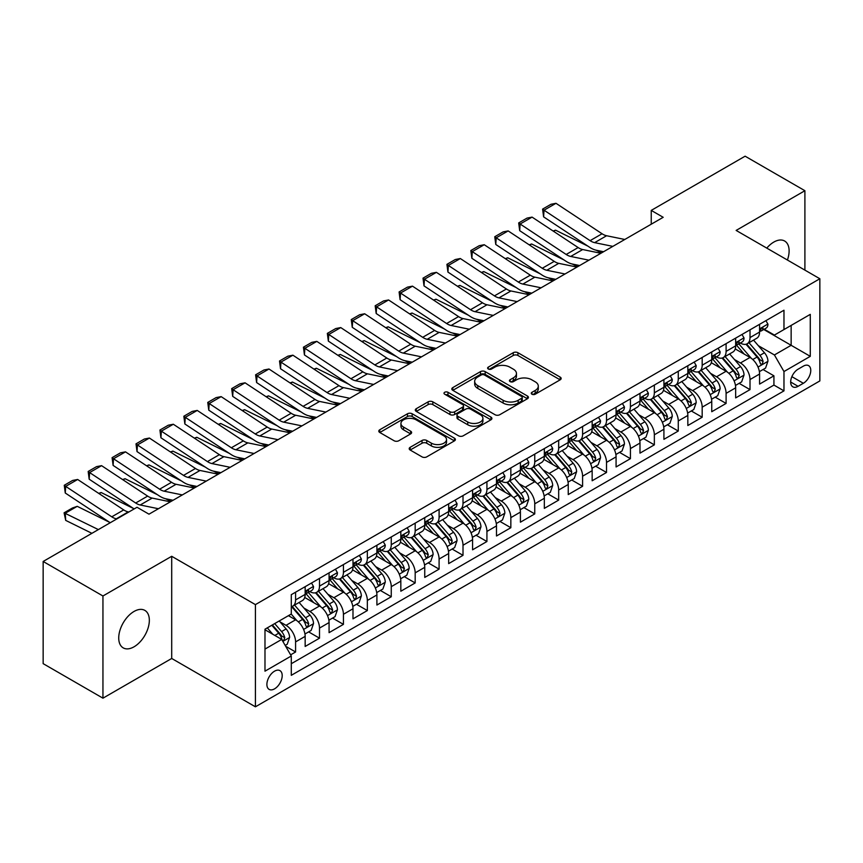 <?xml version="1.0" encoding="UTF-8"?>
<svg xmlns="http://www.w3.org/2000/svg" width="863" height="863" viewBox="0 0 863 863"><rect width="100%" height="100%" fill="white"/><g stroke="black" fill="none" stroke-linecap="round" stroke-linejoin="round"><path stroke-width="1.29" d="M531.953 394.218A2.319 1.338 0 0 0 535.243 394.218L560.184 379.817A3.323 1.92 0 0 0 561.166 378.469A3.323 1.92 0 0 0 560.184 377.109L517.929 352.719A3.323 1.92 0 0 0 513.237 352.719L488.296 367.12A2.319 1.338 0 0 0 487.617 368.059A2.319 1.338 0 0 0 488.296 369.008A2.319 1.338 0 0 0 491.576 369.008L494.812 367.153A10.626 6.138 0 0 1 509.828 367.153L513.356 369.181A10.626 6.138 0 0 1 516.462 373.517A10.626 6.138 0 0 1 513.356 377.854L510.13 379.72A2.319 1.338 0 0 0 509.44 380.669A2.319 1.338 0 0 0 510.13 381.619A2.319 1.338 0 0 0 513.409 381.619L516.635 379.752A10.626 6.138 0 0 1 531.662 379.752L535.189 381.791A10.626 6.138 0 0 1 538.296 386.128A10.626 6.138 0 0 1 535.189 390.464L531.953 392.32A2.319 1.338 0 0 0 531.274 393.269A2.319 1.338 0 0 0 531.953 394.218L531.953 392.32M134.035 646.808A21.651 12.503 120 0 0 148.177 627.735A21.651 12.503 120 0 0 144.855 610.389A21.651 12.503 120 0 0 134.035 611.457A21.651 12.503 120 0 0 119.892 630.529A21.651 12.503 120 0 0 123.215 647.876A21.651 12.503 120 0 0 134.035 646.808M787.412 260.022A21.651 12.503 120 0 0 784.629 241.014A21.651 12.503 120 0 0 773.809 242.082A21.651 12.503 120 0 0 766.786 248.113M274.542 688.857A10.82 6.246 120 0 0 281.618 679.31A10.82 6.246 120 0 0 279.957 670.637A10.82 6.246 120 0 0 274.542 671.177A10.82 6.246 120 0 0 267.476 680.713A10.82 6.246 120 0 0 269.137 689.386A10.82 6.246 120 0 0 274.542 688.857M410.173 447.314A3.323 1.92 0 0 0 409.202 448.674A3.323 1.92 0 0 0 410.173 450.033L422.029 456.872A3.323 1.92 0 0 0 426.732 456.872L454.423 440.885A3.323 1.92 0 0 0 455.405 439.526A3.323 1.92 0 0 0 454.423 438.167L412.169 413.776A3.323 1.92 0 0 0 407.476 413.776L379.774 429.763A3.323 1.92 0 0 0 378.803 431.122A3.323 1.92 0 0 0 379.774 432.482L394.1 440.745A3.323 1.92 0 0 0 398.792 440.745L410.648 433.906A3.323 1.92 0 0 0 411.619 432.546A3.323 1.92 0 0 0 410.648 431.187L403.55 427.088A8.878 5.124 0 0 1 400.939 423.463A8.878 5.124 0 0 1 406.43 418.728A8.878 5.124 0 0 1 416.106 419.839L443.927 435.901A8.878 5.124 0 0 1 446.527 439.526A8.878 5.124 0 0 1 441.047 444.262A8.878 5.124 0 0 1 431.36 443.151L426.732 440.475A3.323 1.92 0 0 0 422.029 440.475L410.173 447.314L410.173 450.033L422.029 443.237L422.029 440.475M171.705 556.29L102.945 595.988L43.15 561.468L43.15 663.647L102.945 698.178L171.705 658.469L255.416 706.808L255.416 604.618L171.705 556.29L171.705 658.469M804.899 270.119L804.899 190.712L736.139 230.421L819.85 278.749L255.416 604.618M804.899 190.712L745.114 156.192L651.241 210.399L651.241 224.207M43.15 561.468L137.023 507.271L148.986 514.175L663.194 217.303L651.241 210.399M495.038 414.725A3.323 1.92 0 0 0 499.742 414.725L527.444 398.728A3.323 1.92 0 0 0 528.415 397.368A3.323 1.92 0 0 0 527.444 396.02L485.179 371.619A3.323 1.92 0 0 0 480.486 371.619L452.784 387.616A3.323 1.92 0 0 0 451.813 388.976A3.323 1.92 0 0 0 452.784 390.324L495.038 414.725M445.61 394.725A2.319 1.338 0 0 1 447.973 395.049L447.973 392.287L490.939 417.099A3.323 1.92 0 0 1 491.91 418.447A3.323 1.92 0 0 1 490.939 419.806L463.237 435.793A3.323 1.92 0 0 1 458.533 435.793L416.279 411.403L416.279 408.695A3.323 1.92 0 0 0 415.308 410.044A3.323 1.92 0 0 0 416.279 411.403M416.279 408.695L428.134 401.845A3.323 1.92 0 0 1 432.827 401.845L449.968 411.737A3.323 1.92 0 0 0 454.661 411.737L462.525 407.196A3.323 1.92 0 0 0 463.496 405.847A3.323 1.92 0 0 0 462.525 404.488L444.682 394.186A2.319 1.338 0 0 1 444.003 393.237A2.319 1.338 0 0 1 445.437 391.996A2.319 1.338 0 0 1 447.973 392.287M290.626 654.844L295.588 651.986L285.664 646.258M280.022 621.867L286.031 625.33A13.528 7.81 60 0 1 295.588 641.899L305.157 636.376L305.157 646.463L319.504 638.178L308.63 631.889M303.938 608.059L309.946 611.522A13.528 7.81 60 0 1 319.504 628.091L329.073 622.568L329.073 632.655L343.431 624.37L332.546 618.081M327.854 594.251L333.862 597.714A13.528 7.81 60 0 1 343.431 614.283L352.989 608.76L352.989 618.847L367.347 610.562L356.462 604.273M351.77 580.443L357.778 583.906A13.528 7.81 60 0 1 367.347 600.475L376.904 594.952L376.904 605.039L391.263 596.754L380.378 590.465M375.685 566.635L381.694 570.098A13.528 7.81 60 0 1 391.263 586.667L400.831 581.144L400.831 591.231L415.179 582.946L404.294 576.657M399.601 552.827L405.61 556.29A13.528 7.81 60 0 1 415.179 572.859L424.747 567.336L424.747 577.423L439.094 569.138L428.21 562.849M423.517 539.019L429.526 542.482A13.528 7.81 60 0 1 439.094 559.051L448.663 553.528L448.663 563.615L463.01 555.33L452.126 549.041M447.444 525.211L453.442 528.674A13.528 7.81 60 0 1 463.01 545.243L472.579 539.72L472.579 549.807L486.926 541.522L476.042 535.233M471.36 511.403L477.358 514.866A13.528 7.81 60 0 1 486.926 531.435L496.495 525.912L496.495 535.999L510.842 527.714L499.957 521.425M495.276 497.595L501.274 501.058A13.528 7.81 60 0 1 510.842 517.627L520.411 512.104L520.411 522.191L534.758 513.906L523.884 507.617M519.192 483.787L525.189 487.25A13.528 7.81 60 0 1 534.758 503.819L544.326 498.296L544.326 508.383L558.674 500.098L547.8 493.809M543.107 469.979L549.116 473.442A13.528 7.81 60 0 1 558.674 490.011L568.242 484.488L568.242 494.575L582.59 486.29L571.716 480.001M567.023 456.171L573.032 459.634A13.528 7.81 60 0 1 582.59 476.203L592.158 470.68L592.158 480.767L606.516 472.482L595.632 466.193M590.939 442.363L596.948 445.826A13.528 7.81 60 0 1 606.516 462.395L616.074 456.872L616.074 466.959L630.432 458.663L619.548 452.385M614.855 428.555L620.864 432.018A13.528 7.81 60 0 1 630.432 448.587L639.99 443.064L639.99 453.14L654.348 444.855L643.464 438.577M638.771 414.747L644.78 418.21A13.528 7.81 60 0 1 654.348 434.779L663.917 429.256L663.917 439.332L678.264 431.047L667.379 424.769M662.687 400.939L668.696 404.402A13.528 7.81 60 0 1 678.264 420.971L687.833 415.448L687.833 425.524L702.18 417.239L691.295 410.961M686.603 387.131L692.611 390.594A13.528 7.81 60 0 1 702.18 407.163L711.748 401.64L711.748 411.716L726.096 403.431L715.211 397.153M710.529 373.323L716.527 376.786A13.528 7.81 60 0 1 726.096 393.355L735.664 387.832L735.664 397.908L750.012 389.623L750.012 379.547A13.528 7.81 -120 0 0 740.443 362.978L734.445 359.515M739.127 383.345L750.012 389.623M305.157 636.376A13.528 7.81 -120 0 0 295.588 619.807L288.415 615.664M329.073 622.568A13.528 7.81 -120 0 0 319.504 605.999L304.715 597.466M352.989 608.76A13.528 7.81 -120 0 0 343.431 592.191L328.63 583.658M376.904 594.952A13.528 7.81 -120 0 0 367.347 578.383L352.557 569.85M400.831 581.144A13.528 7.81 -120 0 0 391.263 564.575L376.473 556.042M424.747 567.336A13.528 7.81 -120 0 0 415.179 550.767L400.389 542.234M448.663 553.528A13.528 7.81 -120 0 0 439.094 536.959L424.305 528.426M472.579 539.72A13.528 7.81 -120 0 0 463.01 523.151L448.221 514.618M496.495 525.912A13.528 7.81 -120 0 0 486.926 509.343L472.137 500.81M520.411 512.104A13.528 7.81 -120 0 0 510.842 495.535L496.052 487.002M544.326 498.296A13.528 7.81 -120 0 0 534.758 481.727L519.968 473.194M568.242 484.488A13.528 7.81 -120 0 0 558.674 467.919L543.884 459.375M592.158 470.68A13.528 7.81 -120 0 0 582.59 454.111L567.8 445.567M616.074 456.872A13.528 7.81 -120 0 0 606.516 440.303L591.716 431.759M639.99 443.064A13.528 7.81 -120 0 0 630.432 426.495L615.643 417.951M663.917 429.256A13.528 7.81 -120 0 0 654.348 412.687L639.559 404.143M687.833 415.448A13.528 7.81 -120 0 0 678.264 398.879L663.474 390.335M711.748 401.64A13.528 7.81 -120 0 0 702.18 385.071L687.39 376.527M735.664 387.832A13.528 7.81 -120 0 0 726.096 371.263L711.306 362.719M803.345 366.149L798.081 369.191A10.485 6.052 120 0 0 791.231 378.426A10.485 6.052 120 0 0 792.838 386.829A10.485 6.052 120 0 0 798.081 386.311L803.345 383.28A10.485 6.052 120 0 0 810.195 374.035A10.485 6.052 120 0 0 808.588 365.632A10.485 6.052 120 0 0 803.345 366.149M255.416 706.808L819.85 380.928L819.85 278.749M264.984 649.084L281.716 639.418L291.284 655.988L291.284 675.319L783.971 390.874L783.971 371.543L774.413 354.963L758.361 345.696M291.284 655.988L264.984 671.177L264.984 629.203L291.284 614.014L291.284 594.683L783.971 310.227L783.971 329.558L810.281 314.369L810.281 356.343L783.971 371.543M309.817 591.565L309.946 591.64A13.528 7.81 60 0 0 316.71 592.309L326.279 586.786A13.528 7.81 -120 0 0 329.073 580.594L329.073 572.859M333.733 577.757L333.862 577.832A13.528 7.81 60 0 0 340.626 578.501L350.195 572.978A13.528 7.81 -120 0 0 352.989 566.786L352.989 559.051M357.649 563.949L357.778 564.024A13.528 7.81 60 0 0 364.542 564.693L374.111 559.17A13.528 7.81 -120 0 0 376.904 552.978L376.904 545.243M381.565 550.141L381.694 550.216A13.528 7.81 60 0 0 388.458 550.885L398.026 545.362A13.528 7.81 -120 0 0 400.831 539.17L400.831 531.435M405.481 536.333L405.61 536.408A13.528 7.81 60 0 0 412.374 537.077L421.942 531.554A13.528 7.81 -120 0 0 424.747 525.362L424.747 517.627M429.396 522.525L429.526 522.6A13.528 7.81 60 0 0 436.29 523.269L445.858 517.746A13.528 7.81 -120 0 0 448.663 511.554L448.663 503.819M453.323 508.717L453.442 508.792A13.528 7.81 60 0 0 460.206 509.461L469.774 503.938A13.528 7.81 -120 0 0 472.579 497.746L472.579 490.011M477.239 494.909L477.358 494.984A13.528 7.81 60 0 0 484.121 495.653L493.69 490.13A13.528 7.81 -120 0 0 496.495 483.938L496.495 476.203M501.155 481.101L501.274 481.176A13.528 7.81 60 0 0 508.037 481.845L517.606 476.322A13.528 7.81 -120 0 0 520.411 470.13L520.411 462.395M525.071 467.293L525.189 467.368A13.528 7.81 60 0 0 531.964 468.037L541.522 462.514A13.528 7.81 -120 0 0 544.326 456.322L544.326 448.587M548.987 453.485L549.116 453.56A13.528 7.81 60 0 0 555.88 454.229L565.438 448.706A13.528 7.81 -120 0 0 568.242 442.514L568.242 434.779M572.903 439.677L573.032 439.752A13.528 7.81 60 0 0 579.796 440.421L589.364 434.898A13.528 7.81 -120 0 0 592.158 428.706L592.158 420.971M596.818 425.869L596.948 425.944A13.528 7.81 60 0 0 603.712 426.613L613.28 421.09A13.528 7.81 -120 0 0 616.074 414.898L616.074 407.163M620.734 412.061L620.864 412.136A13.528 7.81 60 0 0 627.628 412.805L637.196 407.282A13.528 7.81 -120 0 0 639.99 401.09L639.99 393.355M644.65 398.253L644.78 398.328A13.528 7.81 60 0 0 651.543 398.997L661.112 393.474A13.528 7.81 -120 0 0 663.917 387.282L663.917 379.547M668.566 384.445L668.696 384.52A13.528 7.81 60 0 0 675.459 385.189L685.028 379.666A13.528 7.81 -120 0 0 687.833 373.474L687.833 365.739M692.482 370.637L692.611 370.712A13.528 7.81 60 0 0 699.375 371.381L708.944 365.858A13.528 7.81 -120 0 0 711.748 359.666L711.748 351.931M716.409 356.829L716.527 356.904A13.528 7.81 60 0 0 723.291 357.573L732.86 352.05A13.528 7.81 -120 0 0 735.664 345.858L735.664 338.123M291.284 663.723L773.928 385.071L773.928 375.815L759.58 384.1L759.58 374.024A13.528 7.81 -120 0 0 750.012 357.455L735.222 348.911M740.325 343.021L740.443 343.096A13.528 7.81 -120 0 0 747.207 343.765A13.528 7.81 -120 0 0 750.012 337.573L750.012 329.839M747.207 343.765L756.775 338.242A13.528 7.81 -120 0 0 759.58 332.05L759.58 324.315M295.588 592.191L295.588 599.925A13.528 7.81 60 0 1 292.794 606.117A13.528 7.81 60 0 1 291.284 606.667M292.794 606.117L302.352 600.594A13.528 7.81 -120 0 0 305.157 594.402L305.157 586.667M319.504 578.383L319.504 586.117A13.528 7.81 60 0 1 316.71 592.309M343.431 564.575L343.431 572.309A13.528 7.81 60 0 1 340.626 578.501M367.347 550.767L367.347 558.501A13.528 7.81 60 0 1 364.542 564.693M391.263 536.959L391.263 544.693A13.528 7.81 60 0 1 388.458 550.885M415.179 523.151L415.179 530.885A13.528 7.81 60 0 1 412.374 537.077M439.094 509.343L439.094 517.077A13.528 7.81 60 0 1 436.29 523.269M463.01 495.535L463.01 503.269A13.528 7.81 60 0 1 460.206 509.461M486.926 481.727L486.926 489.461A13.528 7.81 60 0 1 484.121 495.653M510.842 467.919L510.842 475.653A13.528 7.81 60 0 1 508.037 481.845M534.758 454.111L534.758 461.845A13.528 7.81 60 0 1 531.964 468.037M558.674 440.303L558.674 448.037A13.528 7.81 60 0 1 555.88 454.229M582.59 426.495L582.59 434.229A13.528 7.81 60 0 1 579.796 440.421M606.516 412.687L606.516 420.421A13.528 7.81 60 0 1 603.712 426.613M630.432 398.879L630.432 406.613A13.528 7.81 60 0 1 627.628 412.805M654.348 385.071L654.348 392.805A13.528 7.81 60 0 1 651.543 398.997M678.264 371.263L678.264 378.997A13.528 7.81 60 0 1 675.459 385.189M702.18 357.455L702.18 365.189A13.528 7.81 60 0 1 699.375 371.381M726.096 343.647L726.096 351.381A13.528 7.81 60 0 1 723.291 357.573M726.096 393.355L726.096 403.431M702.18 407.163L702.18 417.239M678.264 420.971L678.264 431.047M654.348 434.779L654.348 444.855M630.432 448.587L630.432 458.663M606.516 462.395L606.516 472.482M582.59 476.203L582.59 486.29M558.674 490.011L558.674 500.098M534.758 503.819L534.758 513.906M510.842 517.627L510.842 527.714M486.926 531.435L486.926 541.522M463.01 545.243L463.01 555.33M439.094 559.051L439.094 569.138M415.179 572.859L415.179 582.946M391.263 586.667L391.263 596.754M367.347 600.475L367.347 610.562M343.431 614.283L343.431 624.37M319.504 628.091L319.504 638.178M295.588 641.899L295.588 651.986M281.716 639.418L264.984 629.753M774.413 354.963L791.144 345.297L791.144 325.416L810.281 314.369M763.755 329.493L810.281 356.343M764.24 329.213L774.413 335.081L783.971 329.558M102.945 595.988L102.945 698.178M763.043 369.537L773.928 375.815M773.928 385.071L783.971 390.874M532.892 394.553L535.189 393.226A10.626 6.138 0 0 0 538.296 388.889L538.296 386.128M516.462 373.517L516.462 376.279A10.626 6.138 0 0 1 513.356 380.615L511.058 381.942M560.141 379.849L517.929 355.48A3.323 1.92 0 0 0 513.237 355.48L489.224 369.342M527.39 398.76L485.179 374.38A3.323 1.92 0 0 0 480.486 374.38L452.827 390.356L452.784 387.616M521.565 398.318A2.319 1.338 0 0 0 522.255 397.368A2.319 1.338 0 0 0 521.565 396.43L484.477 375.006A2.319 1.338 0 0 0 481.187 375.006L477.789 376.98A10.626 6.138 0 0 0 474.672 381.317A10.626 6.138 0 0 0 477.789 385.653L503.14 400.292A10.626 6.138 0 0 0 518.167 400.292L521.565 398.318L521.565 401.079A2.319 1.338 0 0 0 522.255 400.141L522.255 397.368M474.672 381.317L474.672 384.078A10.626 6.138 0 0 0 477.789 388.415L477.789 385.653M521.565 401.079L518.167 403.053A10.626 6.138 0 0 1 503.14 403.053L477.789 388.415M416.322 411.424L428.134 404.607L428.134 401.845M463.496 405.847L463.496 408.609A3.323 1.92 0 0 1 462.525 409.957L454.661 414.499A3.323 1.92 0 0 1 449.968 414.499L432.827 404.607A3.323 1.92 0 0 0 428.134 404.607M447.973 395.049L490.885 419.828M467.757 422.007A8.878 5.124 0 0 0 477.433 423.118A8.878 5.124 0 0 0 482.913 418.382A8.878 5.124 0 0 0 480.313 414.758L470.508 409.094A3.323 1.92 0 0 0 465.815 409.094L457.951 413.636A3.323 1.92 0 0 0 456.98 414.995A3.323 1.92 0 0 0 457.951 416.354L467.757 422.007L467.757 424.769A8.878 5.124 0 0 0 477.433 425.88A8.878 5.124 0 0 0 482.913 421.144L482.913 418.382M456.98 414.995L456.98 417.757A3.323 1.92 0 0 0 457.951 419.116L457.951 416.354M467.757 424.769L457.951 419.116M446.527 439.526L446.527 442.288A8.878 5.124 0 0 1 441.047 447.023A8.878 5.124 0 0 1 431.36 445.912L426.732 443.237A3.323 1.92 0 0 0 422.029 443.237M400.939 423.463L400.939 426.225A8.878 5.124 0 0 0 403.55 429.85L403.55 427.088M410.648 431.187L410.648 433.906L403.55 429.85M454.38 440.907L412.169 416.538A3.323 1.92 0 0 0 407.476 416.538L379.817 432.503M759.375 371.651L765.557 368.091L767.951 361.176A8.964 5.178 -120 0 0 764.456 352.762L753.528 340.108M553.118 231.014L555.556 230.173L588.027 246.203M596.096 250.184L601.554 252.881M751.339 358.328L738.857 343.873M744.23 354.121L736.991 345.729A21.478 12.406 -120 0 0 736.322 344.973M745.988 344.251L757.045 357.045A8.964 5.178 60 0 1 760.238 363.215L760.896 364.283L762.105 364.11L763.108 361.565A8.964 5.178 -120 0 0 759.915 355.383L748.987 342.74M746.646 344.035L758.523 357.789A4.563 2.632 60 0 1 759.667 359.58L763.108 361.565M555.556 230.173L553.571 231.316M612.838 246.376L594.639 242.643A16.915 9.763 60 0 1 590.098 240.658L544.035 210.205L543.604 216.85L589.666 247.293A25.372 14.649 -120 0 0 596.473 250.27L603.561 251.726M765.913 320.658L767.951 324.175A8.964 5.178 60 0 1 766.096 328.145L761.554 330.766A8.964 5.178 -120 0 0 763.108 328.695L762.924 327.908M624.79 239.472L606.592 235.739A16.915 9.763 60 0 1 602.061 233.754L555.988 203.301L544.035 210.205L542.6 209.116L550.972 204.283L555.988 203.301M759.882 331.187L759.915 331.187A8.964 5.178 -120 0 0 761.554 330.766M761.953 328.026L763.108 328.695C762.547 327.347 761.587 327.897 760.238 330.356A8.964 5.178 60 0 1 759.58 331.629M543.604 216.85L542.6 209.116M735.459 385.459L741.641 381.899L744.035 374.984A8.964 5.178 -120 0 0 740.54 366.57L729.613 353.916M529.202 244.822L531.64 243.981L564.111 260.011M572.18 263.992L577.638 266.689M727.423 372.136L714.931 357.681M720.314 367.929L713.065 359.537A21.478 12.406 -120 0 0 712.407 358.781M722.072 358.059L733.129 370.853A8.964 5.178 60 0 1 736.322 377.023L736.98 378.091L738.189 377.918L739.192 375.373A8.964 5.178 -120 0 0 735.999 369.202L725.071 356.548M722.73 357.843L734.596 371.597A4.563 2.632 60 0 1 735.751 373.388L739.192 375.373M531.64 243.981L529.655 245.124M711.544 399.267L717.725 395.707L720.12 388.792A8.964 5.178 -120 0 0 716.624 380.378L705.697 367.735M505.276 258.63L507.724 257.789L540.195 273.819M548.264 277.8L553.722 280.497M703.507 385.944L691.015 371.489M696.398 381.737L689.149 373.345A21.478 12.406 -120 0 0 688.491 372.589M698.156 371.867L709.213 384.661A8.964 5.178 60 0 1 712.407 390.842L713.054 391.899L714.273 391.726L715.276 389.181A8.964 5.178 -120 0 0 712.083 383.01L701.155 370.356M698.803 371.651L710.681 385.405A4.563 2.632 60 0 1 711.835 387.196L715.276 389.181M507.724 257.789L505.74 258.932M687.628 413.075L693.809 409.515L696.204 402.611A8.964 5.178 -120 0 0 692.709 394.186L681.781 381.543M481.36 272.438L483.809 271.597L516.279 287.627M524.337 291.608L529.806 294.315M679.591 399.752L667.099 385.297M672.482 395.545L665.233 387.153A21.478 12.406 -120 0 0 664.575 386.397M674.24 385.675L685.298 398.469A8.964 5.178 60 0 1 688.491 404.65L689.138 405.707L690.357 405.534L691.36 402.989A8.964 5.178 -120 0 0 688.167 396.818L677.239 384.164M674.888 385.47L686.765 399.213A4.563 2.632 60 0 1 687.919 401.004L691.36 402.989M483.809 271.597L481.824 272.74M663.712 426.883L669.893 423.323L672.277 416.419A8.964 5.178 -120 0 0 668.793 407.994L657.865 395.351M457.444 286.246L459.893 285.405L492.363 301.435M500.421 305.416L505.891 308.123M655.675 413.56L643.183 399.105M648.566 409.353L641.317 400.961A21.478 12.406 -120 0 0 640.648 400.205M650.324 399.483L661.382 412.277A8.964 5.178 60 0 1 664.575 418.458L665.222 419.515L666.441 419.342L667.444 416.797A8.964 5.178 -120 0 0 664.251 410.626L653.323 397.972M650.972 399.278L662.849 413.021A4.563 2.632 60 0 1 664.003 414.812L667.444 416.797M459.893 285.405L457.908 286.548M588.922 260.184L570.713 256.451A16.915 9.763 60 0 1 566.182 254.466L520.119 224.013L519.688 230.658L565.75 261.101A25.372 14.649 -120 0 0 572.557 264.078L579.645 265.534M741.997 334.466L744.035 337.983A8.964 5.178 60 0 1 742.18 341.953L737.628 344.574A8.964 5.178 -120 0 0 739.192 342.503L739.008 341.716M600.875 253.28L582.676 249.547A16.915 9.763 60 0 1 578.145 247.562L532.072 217.109L520.119 224.013L518.685 222.924L527.056 218.091L532.072 217.109M735.966 344.995L735.999 344.995A8.964 5.178 -120 0 0 737.628 344.574M738.038 341.834L739.192 342.503C738.631 341.155 737.671 341.705 736.322 344.164A8.964 5.178 60 0 1 735.664 345.437M519.688 230.658L518.685 222.924M565.006 273.992L546.797 270.259A16.915 9.763 60 0 1 542.266 268.274L496.203 237.821L495.772 244.466L541.835 274.909A25.372 14.649 -120 0 0 548.631 277.886L555.729 279.342M718.081 348.274L720.12 351.791A8.964 5.178 60 0 1 718.264 355.761L713.712 358.382A8.964 5.178 -120 0 0 715.276 356.311L715.093 355.524M576.959 267.088L558.76 263.355A16.915 9.763 60 0 1 554.229 261.37L508.156 230.917L496.203 237.821L494.758 236.732L503.129 231.899L508.156 230.917M712.04 358.803L712.083 358.803A8.964 5.178 -120 0 0 713.712 358.382M714.122 355.642L715.276 356.311C714.715 354.963 713.755 355.513 712.407 357.972A8.964 5.178 60 0 1 711.748 359.245M495.772 244.466L494.758 236.732M541.09 287.8L522.881 284.067A16.915 9.763 60 0 1 518.35 282.082L472.288 251.629L471.856 258.274L517.919 288.717A25.372 14.649 -120 0 0 524.715 291.694L531.813 293.15M694.165 362.082L696.204 365.599A8.964 5.178 60 0 1 694.348 369.569L689.796 372.19A8.964 5.178 -120 0 0 691.36 370.119L691.166 369.332M553.043 280.896L534.844 277.163A16.915 9.763 60 0 1 530.314 275.178L484.24 244.725L472.288 251.629L470.842 250.54L479.213 245.707L484.24 244.725M688.124 372.611L688.167 372.611A8.964 5.178 -120 0 0 689.796 372.19M690.206 369.461L691.36 370.119C690.799 368.771 689.839 369.321 688.491 371.78A8.964 5.178 60 0 1 687.833 373.053M471.856 258.274L470.842 250.54M517.164 301.608L498.965 297.875A16.915 9.763 60 0 1 494.434 295.89L448.361 265.437L447.929 272.082L494.003 302.525A25.372 14.649 -120 0 0 500.799 305.502L507.897 306.958M670.249 375.89L672.277 379.407A8.964 5.178 60 0 1 670.422 383.377L665.88 385.998A8.964 5.178 -120 0 0 667.444 383.927L667.25 383.14M529.127 294.704L510.928 290.971A16.915 9.763 60 0 1 506.398 288.986L460.324 258.533L448.361 265.437L446.926 264.348L455.297 259.515L460.324 258.533M664.208 386.419L664.251 386.419A8.964 5.178 -120 0 0 665.88 385.998M666.29 383.269L667.444 383.927C666.883 382.579 665.923 383.14 664.575 385.588A8.964 5.178 60 0 1 663.917 386.861M447.929 272.082L446.926 264.348M639.796 440.691L645.977 437.131L648.361 430.227A8.964 5.178 -120 0 0 644.877 421.802L633.949 409.159M433.528 300.054L435.977 299.213L468.447 315.243M476.505 319.224L481.975 321.931M631.759 427.368L619.267 412.913M624.65 423.161L617.401 414.769A21.478 12.406 -120 0 0 616.732 414.013M626.409 413.291L637.466 426.085A8.964 5.178 60 0 1 640.659 432.266L641.306 433.323L642.514 433.15L643.528 430.605A8.964 5.178 -120 0 0 640.335 424.434L629.407 411.78M627.056 413.086L638.933 426.829A4.563 2.632 60 0 1 640.087 428.62L643.528 430.605M435.977 299.213L433.992 300.356M493.248 315.416L475.049 311.683A16.915 9.763 60 0 1 470.518 309.698L424.445 279.245L424.013 285.89L470.087 316.333A25.372 14.649 -120 0 0 476.883 319.31L483.981 320.766M646.333 389.698L648.361 393.215A8.964 5.178 60 0 1 646.506 397.185L641.964 399.806A8.964 5.178 -120 0 0 643.528 397.735L643.334 396.948M505.211 308.512L487.012 304.779A16.915 9.763 60 0 1 482.482 302.794L436.408 272.341L424.445 279.245L423.01 278.156L431.381 273.323L436.408 272.341M640.292 400.227L640.335 400.227A8.964 5.178 -120 0 0 641.964 399.806M642.374 397.077L643.528 397.735C642.967 396.387 642.007 396.948 640.659 399.396A8.964 5.178 60 0 1 639.99 400.669M424.013 285.89L423.01 278.156M615.88 454.499L622.061 450.939L624.445 444.035A8.964 5.178 -120 0 0 620.961 435.61L610.033 422.967M409.612 313.862L412.061 313.021L444.531 329.051M452.59 333.042L458.059 335.739M607.843 441.176L595.351 426.721M600.734 436.969L593.485 428.577A21.478 12.406 -120 0 0 592.816 427.821M602.493 427.099L613.539 439.893A8.964 5.178 60 0 1 616.743 446.074L617.39 447.131L618.598 446.958L619.612 444.413A8.964 5.178 -120 0 0 616.409 438.242L605.481 425.588M603.14 426.894L615.017 440.637A4.563 2.632 60 0 1 616.171 442.428L619.612 444.413M412.061 313.021L410.076 314.164M469.332 329.224L451.133 325.491A16.915 9.763 60 0 1 446.603 323.506L400.529 293.053L400.098 299.698L446.171 330.141A25.372 14.649 -120 0 0 452.967 333.118L460.065 334.574M622.417 403.506L624.445 407.023A8.964 5.178 60 0 1 622.59 410.993L618.048 413.614A8.964 5.178 -120 0 0 619.612 411.554L619.418 410.756M481.295 322.32L463.097 318.587A16.915 9.763 60 0 1 458.555 316.602L412.492 286.149L400.529 293.053L399.094 291.964L407.465 287.131L412.492 286.149M616.376 414.035L616.409 414.035A8.964 5.178 -120 0 0 618.048 413.614M618.447 410.885L619.612 411.554C619.041 410.195 618.091 410.756 616.743 413.204A8.964 5.178 60 0 1 616.074 414.477M400.098 299.698L399.094 291.964M591.964 468.307L598.145 464.747L600.529 457.843A8.964 5.178 -120 0 0 597.045 449.418L586.117 436.775M385.696 327.67L388.145 326.829L420.615 342.859M428.674 346.85L434.143 349.547M583.927 454.984L571.435 440.529M576.818 450.777L569.569 442.385A21.478 12.406 -120 0 0 568.9 441.64M578.577 440.907L589.623 453.701A8.964 5.178 60 0 1 592.827 459.882L593.474 460.939L594.683 460.766L595.697 458.221A8.964 5.178 -120 0 0 592.493 452.05L581.565 439.396M579.224 440.702L591.101 454.445A4.563 2.632 60 0 1 592.255 456.236L595.697 458.221M388.145 326.829L386.16 327.972M445.416 343.032L427.217 339.299A16.915 9.763 60 0 1 422.687 337.314L376.613 306.861L376.182 313.506L422.255 343.949A25.372 14.649 -120 0 0 429.051 346.926L436.149 348.382M598.501 417.314L600.529 420.831A8.964 5.178 60 0 1 598.674 424.801L594.132 427.422A8.964 5.178 -120 0 0 595.697 425.362L595.502 424.564M457.379 336.128L439.17 332.395A16.915 9.763 60 0 1 434.639 330.41L388.577 299.957L376.613 306.861L375.178 305.772L383.55 300.939L388.577 299.957M592.46 427.843L592.493 427.843A8.964 5.178 -120 0 0 594.132 427.422M594.531 424.693L595.697 425.362C595.125 424.003 594.176 424.564 592.827 427.012A8.964 5.178 60 0 1 592.158 428.285M376.182 313.506L375.178 305.772M568.048 482.115L574.219 478.555L576.613 471.651A8.964 5.178 -120 0 0 573.129 463.226L562.201 450.583M361.78 341.478L364.229 340.637L396.7 356.678M404.758 360.658L410.216 363.355M560.011 468.792L547.52 454.337M552.903 464.585L545.653 456.193A21.478 12.406 -120 0 0 544.985 455.448M554.661 454.715L565.707 467.509A8.964 5.178 60 0 1 568.9 473.69L569.558 474.747L570.767 474.574L571.781 472.029A8.964 5.178 -120 0 0 568.577 465.858L557.649 453.204M555.308 454.51L567.185 468.253A4.563 2.632 60 0 1 568.339 470.044L571.781 472.029M364.229 340.637L362.233 341.78M421.5 356.84L403.301 353.107A16.915 9.763 60 0 1 398.771 351.122L352.697 320.669L352.266 327.314L398.339 357.757A25.372 14.649 -120 0 0 405.135 360.734L412.234 362.19M574.585 431.122L576.613 434.639A8.964 5.178 60 0 1 574.758 438.609L570.216 441.23A8.964 5.178 -120 0 0 571.781 439.17L571.586 438.372M433.463 349.936L415.254 346.203A16.915 9.763 60 0 1 410.723 344.218L364.661 313.765L352.697 320.669L351.263 319.58L359.634 314.747L364.661 313.765M568.544 441.651L568.577 441.651A8.964 5.178 -120 0 0 570.216 441.23M570.616 438.501L571.781 439.17C571.209 437.811 570.26 438.372 568.9 440.82A8.964 5.178 60 0 1 568.242 442.093M352.266 327.314L351.263 319.58M544.121 495.934L550.303 492.363L552.698 485.459A8.964 5.178 -120 0 0 549.202 477.045L538.275 464.391M337.865 355.286L340.313 354.445L372.784 370.486M380.842 374.466L386.3 377.163M536.085 482.6L523.604 468.145M528.987 478.393L521.737 470.001A21.478 12.406 -120 0 0 521.069 469.256M530.745 468.523L541.791 481.317A8.964 5.178 60 0 1 544.985 487.498L545.643 488.555L546.851 488.382L547.854 485.837A8.964 5.178 -120 0 0 544.661 479.666L533.733 467.012M531.392 468.318L543.269 482.061A4.563 2.632 60 0 1 544.413 483.852L547.854 485.837M340.313 354.445L338.318 355.588M397.584 370.648L379.386 366.915A16.915 9.763 60 0 1 374.855 364.93L328.781 334.477L328.35 341.122L374.423 371.565A25.372 14.649 -120 0 0 381.219 374.542L388.318 375.998M550.67 444.93L552.698 448.447A8.964 5.178 60 0 1 550.842 452.417L546.301 455.038A8.964 5.178 -120 0 0 547.854 452.978L547.671 452.18M409.547 363.744L391.338 360.011A16.915 9.763 60 0 1 386.807 358.026L340.745 327.573L328.781 334.477L327.347 333.388L335.718 328.555L340.745 327.573M544.629 455.459L544.661 455.459A8.964 5.178 -120 0 0 546.301 455.038M546.7 452.309L547.854 452.978C547.293 451.619 546.344 452.18 544.985 454.628A8.964 5.178 60 0 1 544.326 455.901M328.35 341.122L327.347 333.388M520.206 509.742L526.387 506.171L528.782 499.267A8.964 5.178 -120 0 0 525.287 490.853L514.359 478.199M313.949 369.094L316.397 368.253L348.868 384.294M356.926 388.274L362.384 390.971M512.169 496.408L499.688 481.953M505.071 492.201L497.822 483.809A21.478 12.406 -120 0 0 497.153 483.064M506.818 482.331L517.876 495.125A8.964 5.178 60 0 1 521.069 501.306L521.727 502.363L522.935 502.19L523.938 499.645A8.964 5.178 -120 0 0 520.745 493.474L509.817 480.82M507.476 482.126L519.353 495.869A4.563 2.632 60 0 1 520.497 497.66L523.938 499.645M316.397 368.253L314.402 369.396M373.668 384.456L355.47 380.723A16.915 9.763 60 0 1 350.939 378.738L304.866 348.285L304.434 354.93L350.507 385.373A25.372 14.649 -120 0 0 357.304 388.35L364.391 389.806M526.754 458.738L528.782 462.255A8.964 5.178 60 0 1 526.926 466.225L522.385 468.846A8.964 5.178 -120 0 0 523.938 466.786L523.755 465.988M385.621 377.552L367.422 373.819A16.915 9.763 60 0 1 362.892 371.834L316.818 341.381L304.866 348.285L303.431 347.196L311.802 342.363L316.818 341.381M520.713 469.267L520.745 469.267A8.964 5.178 -120 0 0 522.385 468.846M522.784 466.117L523.938 466.786C523.377 465.427 522.417 465.988 521.069 468.436A8.964 5.178 60 0 1 520.411 469.709M304.434 354.93L303.431 347.196M496.29 523.55L502.471 519.979L504.866 513.075A8.964 5.178 -120 0 0 501.371 504.661L490.443 492.007M290.033 382.902L292.471 382.061L324.941 398.102M333.01 402.082L338.469 404.779M488.253 510.216L475.772 495.761M481.144 506.009L473.906 497.617A21.478 12.406 -120 0 0 473.237 496.872M482.902 496.139L493.96 508.933A8.964 5.178 60 0 1 497.153 515.114L497.811 516.171L499.019 515.998L500.022 513.453A8.964 5.178 -120 0 0 496.829 507.282L485.901 494.628M483.56 495.934L495.438 509.677A4.563 2.632 60 0 1 496.581 511.468L500.022 513.453M292.471 382.061L290.486 383.215M349.752 398.264L331.554 394.531A16.915 9.763 60 0 1 327.012 392.546L280.95 362.104L280.518 368.738L326.592 399.181A25.372 14.649 -120 0 0 333.388 402.158L340.475 403.614M502.827 472.546L504.866 476.063A8.964 5.178 60 0 1 503.01 480.033L498.469 482.654A8.964 5.178 -120 0 0 500.022 480.594L499.839 479.796M361.705 391.36L343.506 387.627A16.915 9.763 60 0 1 338.976 385.642L292.902 355.189L280.95 362.104L279.515 361.004L287.886 356.171L292.902 355.189M496.797 483.075L496.829 483.075A8.964 5.178 -120 0 0 498.469 482.654M498.868 479.925L500.022 480.594C499.461 479.235 498.501 479.796 497.153 482.244A8.964 5.178 60 0 1 496.495 483.517M280.518 368.738L279.515 361.004M472.374 537.358L478.555 533.787L480.95 526.883A8.964 5.178 -120 0 0 477.455 518.469L466.527 505.815M266.117 396.71L268.555 395.869L301.025 411.91M309.094 415.89L314.553 418.587M464.337 524.024L451.845 509.569M457.228 519.817L449.979 511.425A21.478 12.406 -120 0 0 449.321 510.68M458.987 509.947L470.044 522.741A8.964 5.178 60 0 1 473.237 528.922L473.895 529.979L475.103 529.806L476.106 527.261A8.964 5.178 -120 0 0 472.913 521.09L461.985 508.436M459.645 509.742L471.511 523.485A4.563 2.632 60 0 1 472.665 525.276L476.106 527.261M268.555 395.869L266.57 397.023M325.836 412.072L307.627 408.339A16.915 9.763 60 0 1 303.096 406.354L257.034 375.912L256.602 382.546L302.665 412.989A25.372 14.649 -120 0 0 309.472 415.966L316.559 417.422M478.911 486.354L480.95 489.871A8.964 5.178 60 0 1 479.094 493.841L474.553 496.462A8.964 5.178 -120 0 0 476.106 494.402L475.923 493.604M337.789 405.168L319.59 401.435A16.915 9.763 60 0 1 315.06 399.45L268.986 369.008L257.034 375.912L255.599 374.812L263.97 369.979L268.986 369.008M472.881 496.883L472.913 496.883A8.964 5.178 -120 0 0 474.553 496.462M474.952 493.733L476.106 494.402C475.545 493.053 474.585 493.604 473.237 496.052A8.964 5.178 60 0 1 472.579 497.336M256.602 382.546L255.599 374.812M301.921 425.88L283.711 422.147A16.915 9.763 60 0 1 279.181 420.162L233.118 389.72L232.686 396.354L278.749 426.797A25.372 14.649 -120 0 0 285.545 429.774L292.643 431.23M454.995 500.162L457.034 503.679A8.964 5.178 60 0 1 455.179 507.649L450.626 510.27A8.964 5.178 -120 0 0 452.19 508.21L452.007 507.412M313.873 418.976L295.675 415.243A16.915 9.763 60 0 1 291.144 413.258L245.07 382.816L233.118 389.72L231.672 388.62L240.043 383.787L245.07 382.816M448.965 510.691L448.997 510.691A8.964 5.178 -120 0 0 450.626 510.27M451.036 507.541L452.19 508.21C451.629 506.861 450.669 507.412 449.321 509.86A8.964 5.178 60 0 1 448.663 511.144M232.686 396.354L231.672 388.62M278.005 439.688L259.795 435.955A16.915 9.763 60 0 1 255.265 433.97L209.202 403.528L208.77 410.162L254.833 440.605A25.372 14.649 -120 0 0 261.629 443.582L268.727 445.038M431.079 513.97L433.118 517.487A8.964 5.178 60 0 1 431.263 521.457L426.71 524.078A8.964 5.178 -120 0 0 428.275 522.018L428.08 521.22M289.957 432.784L271.759 429.051A16.915 9.763 60 0 1 267.228 427.066L221.155 396.624L209.202 403.528L207.756 402.428L216.128 397.595L221.155 396.624M425.038 524.499L425.081 524.499A8.964 5.178 -120 0 0 426.71 524.078M427.12 521.349L428.275 522.018C427.714 520.669 426.754 521.22 425.405 523.668A8.964 5.178 60 0 1 424.747 524.952M208.77 410.162L207.756 402.428M448.458 551.166L454.639 547.595L457.034 540.691A8.964 5.178 -120 0 0 453.539 532.277L442.611 519.623M242.19 410.518L244.639 409.677L277.109 425.718M285.178 429.698L290.637 432.395M440.421 537.832L427.929 523.377M433.312 533.625L426.063 525.233A21.478 12.406 -120 0 0 425.405 524.488M435.071 523.755L446.128 536.549A8.964 5.178 60 0 1 449.321 542.73L449.968 543.787L451.187 543.614L452.19 541.069A8.964 5.178 -120 0 0 448.997 534.898L438.07 522.244M435.718 523.55L447.595 537.293A4.563 2.632 60 0 1 448.749 539.084L452.19 541.069M244.639 409.677L242.654 410.831M424.542 564.974L430.723 561.403L433.118 554.499A8.964 5.178 -120 0 0 429.623 546.085L418.695 533.431M218.274 424.326L220.723 423.485L253.193 439.526M261.262 443.506L266.721 446.203M416.505 551.64L404.013 537.185M409.396 547.433L402.147 539.041A21.478 12.406 -120 0 0 401.489 538.296M411.155 537.563L422.212 550.357A8.964 5.178 60 0 1 425.405 556.538L426.052 557.595L427.271 557.433L428.275 554.877A8.964 5.178 -120 0 0 425.081 548.706L414.154 536.052M411.802 537.358L423.679 551.101A4.563 2.632 60 0 1 424.833 552.892L428.275 554.877M220.723 423.485L218.738 424.639M400.626 578.782L406.807 575.211L409.191 568.307A8.964 5.178 -120 0 0 405.707 559.893L394.779 547.239M194.358 438.145L196.807 437.293L229.278 453.334M237.336 457.314L242.805 460.011M392.589 565.448L380.098 550.993M385.481 561.241L378.231 552.849A21.478 12.406 -120 0 0 377.563 552.104M387.239 551.371L398.296 564.165A8.964 5.178 60 0 1 401.489 570.346L402.136 571.403L403.355 571.241L404.359 568.685A8.964 5.178 -120 0 0 401.166 562.514L390.238 549.86M387.886 551.166L399.763 564.909A4.563 2.632 60 0 1 400.917 566.7L404.359 568.685M196.807 437.293L194.822 438.447M254.078 453.496L235.879 449.763A16.915 9.763 60 0 1 231.349 447.778L185.275 417.336L184.855 423.97L230.917 454.413A25.372 14.649 -120 0 0 237.713 457.39L244.812 458.846M407.163 527.778L409.191 531.295A8.964 5.178 60 0 1 407.336 535.265L402.794 537.886A8.964 5.178 -120 0 0 404.359 535.826L404.164 535.028M266.041 446.592L247.843 442.859A16.915 9.763 60 0 1 243.312 440.874L197.239 410.432L185.275 417.336L183.841 416.236L192.212 411.403L197.239 410.432M401.122 538.307L401.166 538.307A8.964 5.178 -120 0 0 402.794 537.886M403.204 535.157L404.359 535.826C403.798 534.477 402.838 535.028 401.489 537.476A8.964 5.178 60 0 1 400.831 538.76M184.855 423.97L183.841 416.236M376.71 592.59L382.892 589.019L385.276 582.115A8.964 5.178 -120 0 0 381.791 573.701L370.863 561.047M170.443 451.953L172.891 451.101L205.362 467.142M213.42 471.122L218.889 473.819M368.674 579.256L356.182 564.801M361.565 575.049L354.315 566.657A21.478 12.406 -120 0 0 353.647 565.912M363.323 565.179L374.38 577.973A8.964 5.178 60 0 1 377.573 584.154L378.221 585.211L379.429 585.049L380.443 582.493A8.964 5.178 -120 0 0 377.25 576.322L366.322 563.668M363.97 564.974L375.847 578.728A4.563 2.632 60 0 1 377.002 580.508L380.443 582.493M172.891 451.101L170.906 452.255M230.162 467.304L211.964 463.571A16.915 9.763 60 0 1 207.433 461.586L161.359 431.144L160.928 437.778L207.001 468.221A25.372 14.649 -120 0 0 213.797 471.198L220.896 472.654M383.248 541.586L385.276 545.103A8.964 5.178 60 0 1 383.42 549.073L378.879 551.694A8.964 5.178 -120 0 0 380.443 549.634L380.249 548.836M242.125 460.4L223.927 456.667A16.915 9.763 60 0 1 219.396 454.682L173.323 424.24L161.359 431.144L159.925 430.044L168.296 425.211L173.323 424.24M377.207 552.115L377.25 552.115A8.964 5.178 -120 0 0 378.879 551.694M379.289 548.965L380.443 549.634C379.882 548.285 378.922 548.836 377.573 551.284A8.964 5.178 60 0 1 376.904 552.568M160.928 437.778L159.925 430.044M352.794 606.398L358.976 602.827L361.36 595.923A8.964 5.178 -120 0 0 357.875 587.509L346.948 574.855M146.527 465.761L148.975 464.909L181.446 480.95M189.504 484.93L194.973 487.627M344.758 593.064L332.266 578.609M337.649 588.857L330.4 580.465A21.478 12.406 -120 0 0 329.731 579.72M339.407 578.987L350.454 591.791A8.964 5.178 60 0 1 353.657 597.962L354.305 599.019L355.513 598.857L356.527 596.301A8.964 5.178 -120 0 0 353.323 590.13L342.395 577.476M340.054 578.782L351.931 592.536A4.563 2.632 60 0 1 353.086 594.316L356.527 596.301M148.975 464.909L146.99 466.063M206.246 481.112L188.048 477.379A16.915 9.763 60 0 1 183.517 475.394L137.444 444.952L137.012 451.586L183.085 482.029A25.372 14.649 -120 0 0 189.882 485.006L196.98 486.462M359.332 555.394L361.36 558.911A8.964 5.178 60 0 1 359.504 562.881L354.963 565.502A8.964 5.178 -120 0 0 356.527 563.442L356.333 562.644M218.21 474.208L200.011 470.475A16.915 9.763 60 0 1 195.47 468.49L149.407 438.048L137.444 444.952L136.009 443.852L144.38 439.019L149.407 438.048M353.291 565.923L353.323 565.923A8.964 5.178 -120 0 0 354.963 565.502M355.362 562.773L356.527 563.442C355.955 562.093 355.006 562.644 353.657 565.092A8.964 5.178 60 0 1 352.989 566.376M137.012 451.586L136.009 443.852M328.879 620.206L335.06 616.635L337.444 609.731A8.964 5.178 -120 0 0 333.959 601.317L323.032 588.663M122.611 479.569L125.059 478.717L157.53 494.758M165.588 498.738L171.057 501.435M320.842 606.872L308.35 592.417M313.733 602.665L306.484 594.273A21.478 12.406 -120 0 0 305.815 593.528M315.491 592.795L326.538 605.599A8.964 5.178 60 0 1 329.742 611.77L330.389 612.827L331.597 612.665L332.611 610.109A8.964 5.178 -120 0 0 329.407 603.938L318.479 591.284M316.138 592.59L328.016 606.344A4.563 2.632 60 0 1 329.17 608.124L332.611 610.109M125.059 478.717L123.075 479.871M182.33 494.92L164.132 491.187A16.915 9.763 60 0 1 159.601 489.202L113.528 458.76L113.096 465.394L159.17 495.837A25.372 14.649 -120 0 0 165.966 498.814L173.064 500.27M335.416 569.202L337.444 572.719A8.964 5.178 60 0 1 335.588 576.689L331.047 579.31A8.964 5.178 -120 0 0 332.611 577.25L332.417 576.452M194.294 488.016L176.084 484.283A16.915 9.763 60 0 1 171.554 482.298L125.491 451.856L113.528 458.76L112.093 457.66L120.464 452.827L125.491 451.856M329.375 579.731L329.407 579.731A8.964 5.178 -120 0 0 331.047 579.31M331.446 576.581L332.611 577.25C332.039 575.901 331.09 576.452 329.742 578.9A8.964 5.178 60 0 1 329.073 580.184M113.096 465.394L112.093 457.66M304.963 634.014L311.133 630.443L313.528 623.539A8.964 5.178 -120 0 0 310.044 615.125L299.116 602.471M98.695 493.377L101.144 492.525L133.614 508.566M296.926 620.68L291.198 614.057M289.817 616.473L288.889 615.395M291.575 606.603L302.622 619.407A8.964 5.178 60 0 1 305.815 625.578L306.473 626.635L307.681 626.473L308.695 623.917A8.964 5.178 -120 0 0 305.491 617.746L294.563 605.092M292.223 606.398L304.1 620.152A4.563 2.632 60 0 1 305.254 621.932L308.695 623.917M101.144 492.525L99.148 493.679M158.414 508.728L140.216 504.995A16.915 9.763 60 0 1 135.685 503.01L89.612 472.568L89.18 479.202L134.164 508.922M311.5 583.01L313.528 586.527A8.964 5.178 60 0 1 311.672 590.497L307.131 593.118A8.964 5.178 -120 0 0 308.695 591.058L308.501 590.26M170.378 501.824L152.168 498.091A16.915 9.763 60 0 1 147.638 496.106L101.575 465.664L89.612 472.568L88.177 471.468L96.548 466.635L101.575 465.664M305.459 593.539L305.491 593.539A8.964 5.178 -120 0 0 307.131 593.118M307.53 590.389L308.695 591.058C308.123 589.709 307.174 590.26 305.815 592.708A8.964 5.178 60 0 1 305.157 593.992M89.18 479.202L88.177 471.468M285.189 645.427L287.217 644.251L289.612 637.347A8.964 5.178 -120 0 0 286.117 628.933L279.245 620.961M77.228 506.333L65.264 513.237L65.696 520.378L64.089 512.816L72.46 507.983L77.228 506.333L109.698 522.374M272.816 634.283L267.282 627.865M64.089 512.816L98.371 529.591M91.91 533.323L65.696 520.378M265.901 630.281L264.984 629.224M271.823 625.244L278.706 633.215A8.964 5.178 60 0 1 281.899 639.386L282.557 640.443L283.765 640.281L284.768 637.725A8.964 5.178 -120 0 0 281.575 631.554L274.693 623.593M272.384 624.931L280.184 633.96A4.563 2.632 60 0 1 281.327 635.74L284.768 637.725M116.85 518.922L116.3 518.803A16.915 9.763 60 0 1 111.769 516.818L65.696 486.376L65.264 493.01L110.237 522.73M128.814 512.018L128.253 511.899A16.915 9.763 60 0 1 123.722 509.914L77.659 479.472L65.696 486.376L64.261 485.276L72.632 480.443L77.659 479.472M65.264 493.01L64.261 485.276M286.031 625.33L295.588 619.807M309.946 611.522L319.504 605.999M333.862 597.714L343.431 592.191M357.778 583.906L367.347 578.383M381.694 570.098L391.263 564.575M405.61 556.29L415.179 550.767M429.526 542.482L439.094 536.959M453.442 528.674L463.01 523.151M477.358 514.866L486.926 509.343M501.274 501.058L510.842 495.535M525.189 487.25L534.758 481.727M549.116 473.442L558.674 467.919M573.032 459.634L582.59 454.111M596.948 445.826L606.516 440.303M620.864 432.018L630.432 426.495M644.78 418.21L654.348 412.687M668.696 404.402L678.264 398.879M692.611 390.594L702.18 385.071M716.527 376.786L726.096 371.263M740.443 362.978L750.012 357.455M750.012 337.573L759.58 332.05M295.588 599.925L305.157 594.402M319.504 586.117L329.073 580.594M343.431 572.309L352.989 566.786M367.347 558.501L376.904 552.978M391.263 544.693L400.831 539.17M415.179 530.885L424.747 525.362M439.094 517.077L448.663 511.554M463.01 503.269L472.579 497.746M486.926 489.461L496.495 483.938M510.842 475.653L520.411 470.13M534.758 461.845L544.326 456.322M558.674 448.037L568.242 442.514M582.59 434.229L592.158 428.706M606.516 420.421L616.074 414.898M630.432 406.613L639.99 401.09M654.348 392.805L663.917 387.282M678.264 378.997L687.833 373.474M702.18 365.189L711.748 359.666M726.096 351.381L735.664 345.858M750.012 379.547L759.58 374.024M791.878 376.656L803.345 383.28M790.67 382.029L798.081 386.311M535.189 393.226L535.189 390.464M510.13 381.619L510.13 379.72M513.356 380.615L513.356 377.854M488.296 369.008L488.296 367.12M513.237 355.48L513.237 352.719M517.929 355.48L517.929 352.719M560.184 379.817L560.184 377.109M480.486 374.38L480.486 371.619M485.179 374.38L485.179 371.619M527.444 398.728L527.444 396.02M503.14 403.053L503.14 400.292M518.167 403.053L518.167 400.292M432.827 404.607L432.827 401.845M449.968 414.499L449.968 411.737M454.661 414.499L454.661 411.737M462.525 409.957L462.525 407.196M490.939 419.806L490.939 417.099M426.732 443.237L426.732 440.475M431.36 445.912L431.36 443.151M379.774 432.482L379.774 429.763M407.476 416.538L407.476 413.776M412.169 416.538L412.169 413.776M454.423 440.885L454.423 438.167M758.016 367.055L767.887 361.349M759.915 355.383L764.456 352.762M752.773 359.515L757.045 357.045M767.887 324.067L759.58 328.868M594.639 242.643L606.592 235.739M590.098 240.658L602.061 233.754M734.089 380.863L743.971 375.168M735.999 369.202L740.54 366.57M728.857 373.323L733.129 370.853M710.173 394.671L720.055 388.976M712.083 383.01L716.624 380.378M704.942 387.131L709.213 384.661M686.258 408.479L696.139 402.784M688.167 396.818L692.709 394.186M681.015 400.939L685.298 398.469M662.342 422.287L672.223 416.592M664.251 410.626L668.793 407.994M657.099 414.747L661.382 412.277M743.971 337.875L735.664 342.676M570.713 256.451L582.676 249.547M566.182 254.466L578.145 247.562M720.055 351.683L711.748 356.484M546.797 270.259L558.76 263.355M542.266 268.274L554.229 261.37M696.139 365.491L687.833 370.292M522.881 284.067L534.844 277.163M518.35 282.082L530.314 275.178M672.223 379.299L663.917 384.1M498.965 297.875L510.928 290.971M494.434 295.89L506.398 288.986M638.426 436.095L648.307 430.4M640.335 424.434L644.877 421.802M633.183 428.555L637.466 426.085M648.307 393.118L639.99 397.908M475.049 311.683L487.012 304.779M470.518 309.698L482.482 302.794M614.51 449.903L624.391 444.208M616.409 438.242L620.961 435.61M609.267 442.363L613.539 439.893M624.391 406.926L616.074 411.716M451.133 325.491L463.097 318.587M446.603 323.506L458.555 316.602M590.594 463.711L600.475 458.016M592.493 452.05L597.045 449.418M585.351 456.171L589.623 453.701M600.475 420.734L592.158 425.524M427.217 339.299L439.17 332.395M422.687 337.314L434.639 330.41M566.678 477.519L576.56 471.824M568.577 465.858L573.129 463.226M561.435 469.979L565.707 467.509M576.56 434.542L568.242 439.332M403.301 353.107L415.254 346.203M398.771 351.122L410.723 344.218M542.762 491.327L552.644 485.632M544.661 479.666L549.202 477.045M537.52 483.787L541.791 481.317M552.644 448.35L544.326 453.14M379.386 366.915L391.338 360.011M374.855 364.93L386.807 358.026M518.846 505.135L528.717 499.44M520.745 493.474L525.287 490.853M513.604 497.595L517.876 495.125M528.717 462.158L520.411 466.948M355.47 380.723L367.422 373.819M350.939 378.738L362.892 371.834M494.931 518.954L504.801 513.248M496.829 507.282L501.371 504.661M489.688 511.403L493.96 508.933M504.801 475.966L496.495 480.756M331.554 394.531L343.506 387.627M327.012 392.546L338.976 385.642M471.004 532.762L480.885 527.056M472.913 521.09L477.455 518.469M465.772 525.211L470.044 522.741M480.885 489.774L472.579 494.564M307.627 408.339L319.59 401.435M303.096 406.354L315.06 399.45M456.969 503.582L448.663 508.383M283.711 422.147L295.675 415.243M279.181 420.162L291.144 413.258M433.053 517.39L424.747 522.191M259.795 435.955L271.759 429.051M255.265 433.97L267.228 427.066M447.088 546.57L456.969 540.864M448.997 534.898L453.539 532.277M441.856 539.019L446.128 536.549M423.172 560.378L433.053 554.672M425.081 548.706L429.623 546.085M417.929 552.827L422.212 550.357M399.256 574.186L409.138 568.48M401.166 562.514L405.707 559.893M394.013 566.635L398.296 564.165M409.138 531.198L400.831 535.999M235.879 449.763L247.843 442.859M231.349 447.778L243.312 440.874M375.34 587.994L385.222 582.288M377.25 576.322L381.791 573.701M370.098 580.443L374.38 577.973M385.222 545.006L376.904 549.807M211.964 463.571L223.927 456.667M207.433 461.586L219.396 454.682M351.424 601.802L361.306 596.096M353.323 590.13L357.875 587.509M346.182 594.251L350.454 591.791M361.306 558.814L352.989 563.615M188.048 477.379L200.011 470.475M183.517 475.394L195.47 468.49M327.509 615.61L337.39 609.904M329.407 603.938L333.959 601.317M322.266 608.059L326.538 605.599M337.39 572.622L329.073 577.423M164.132 491.187L176.084 484.283M159.601 489.202L171.554 482.298M303.593 629.418L313.474 623.712M305.491 617.746L310.044 615.125M298.35 621.867L302.622 619.407M313.474 586.43L305.157 591.231M140.216 504.995L152.168 498.091M135.685 503.01L147.638 496.106M282.859 641.382L289.558 637.52M281.575 631.554L286.117 628.933M274.844 635.448L278.706 633.215M116.3 518.803L128.253 511.899M111.769 516.818L123.722 509.914"/></g></svg>
